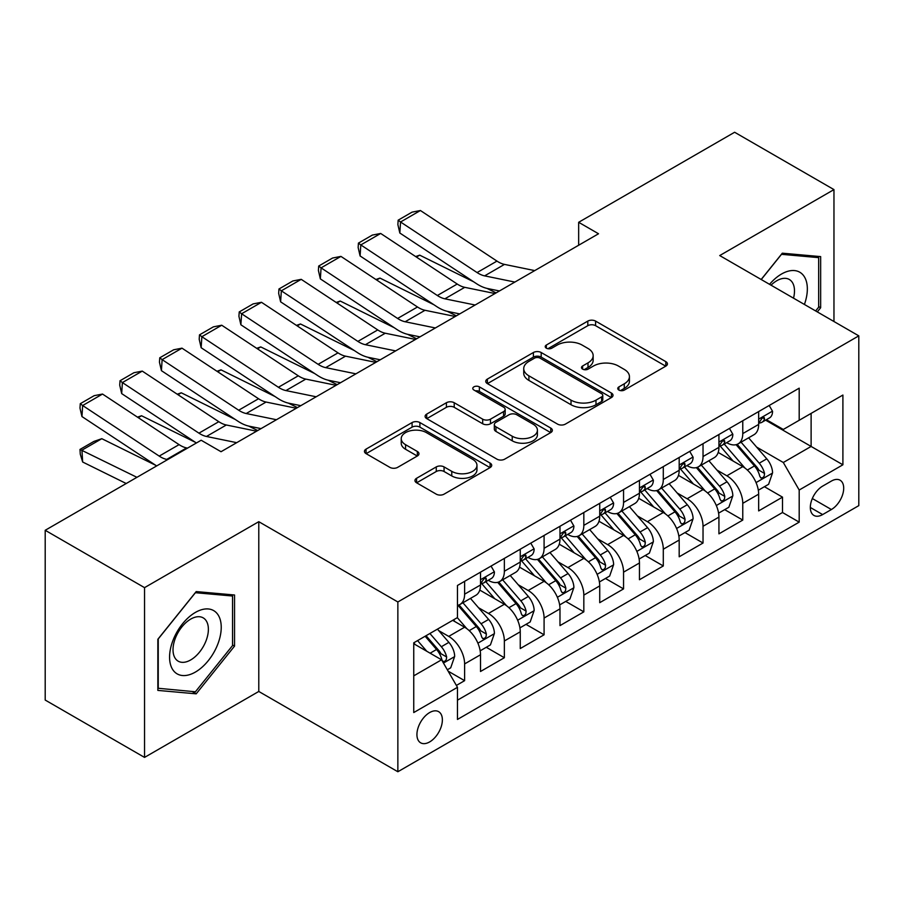 <?xml version="1.0" encoding="UTF-8"?>
<svg xmlns="http://www.w3.org/2000/svg" width="904" height="904" viewBox="0 0 904 904"><rect width="100%" height="100%" fill="white"/><g stroke="black" fill="none" stroke-linecap="round" stroke-linejoin="round"><path stroke-width="1.36" d="M618.901 390.065A3.865 2.226 0 0 0 624.37 390.065L665.807 366.143A5.514 3.187 0 0 0 667.423 363.883A5.514 3.187 0 0 0 665.807 361.634L595.6 321.101A5.514 3.187 0 0 0 587.803 321.101L546.355 345.034A3.865 2.226 0 0 0 545.225 346.605A3.865 2.226 0 0 0 546.355 348.176A3.865 2.226 0 0 0 551.813 348.176L557.18 345.079A17.651 10.193 0 0 1 582.142 345.079L587.995 348.458A17.651 10.193 0 0 1 593.16 355.667A17.651 10.193 0 0 1 587.995 362.877L582.628 365.973A3.865 2.226 0 0 0 581.498 367.544A3.865 2.226 0 0 0 582.628 369.126A3.865 2.226 0 0 0 588.097 369.126L593.453 366.03A17.651 10.193 0 0 1 618.415 366.03L624.269 369.408A17.651 10.193 0 0 1 629.433 376.606A17.651 10.193 0 0 1 624.269 383.816L618.901 386.912A3.865 2.226 0 0 0 617.771 388.494A3.865 2.226 0 0 0 618.901 390.065L618.901 386.912M429.649 741.924A17.978 10.385 120 0 0 441.401 726.081A17.978 10.385 120 0 0 438.643 711.663A17.978 10.385 120 0 0 429.649 712.555A17.978 10.385 120 0 0 417.897 728.409A17.978 10.385 120 0 0 420.654 742.817A17.978 10.385 120 0 0 429.649 741.924M416.574 478.284A5.514 3.187 0 0 0 414.959 480.532A5.514 3.187 0 0 0 416.574 482.781L436.27 494.16A5.514 3.187 0 0 0 444.067 494.16L490.092 467.583A5.514 3.187 0 0 0 491.708 465.334A5.514 3.187 0 0 0 490.092 463.085L419.885 422.552A5.514 3.187 0 0 0 412.088 422.552L366.063 449.118A5.514 3.187 0 0 0 364.448 451.378A5.514 3.187 0 0 0 366.063 453.627L389.85 467.357A5.514 3.187 0 0 0 397.658 467.357L417.354 455.989A5.514 3.187 0 0 0 418.97 453.74A5.514 3.187 0 0 0 417.354 451.48L405.557 444.678A14.758 8.52 0 0 1 401.229 438.655A14.758 8.52 0 0 1 410.337 430.779A14.758 8.52 0 0 1 426.417 432.62L472.645 459.311A14.758 8.52 0 0 1 476.962 465.334A14.758 8.52 0 0 1 467.854 473.21A14.758 8.52 0 0 1 451.774 471.357L444.067 466.916A5.514 3.187 0 0 0 436.27 466.916L416.574 478.284L416.574 482.781M258.781 521.687L144.538 587.645L45.2 530.286L45.2 700.058L144.538 757.405L258.781 691.458L397.862 771.745L397.862 601.974L258.781 521.687L258.781 691.458M833.963 321.519L833.963 189.603L719.72 255.561L858.8 335.859L397.862 601.974M833.963 189.603L734.624 132.255L578.662 222.294L578.662 245.244M45.2 530.286L201.163 440.237L221.028 451.717L598.527 233.763L578.662 222.294M557.576 424.123A5.514 3.187 0 0 0 565.373 424.123L611.398 397.557A5.514 3.187 0 0 0 613.014 395.297A5.514 3.187 0 0 0 611.398 393.048L541.191 352.515A5.514 3.187 0 0 0 533.394 352.515L487.369 379.092A5.514 3.187 0 0 0 485.753 381.341A5.514 3.187 0 0 0 487.369 383.59L557.576 424.123M475.447 390.901A3.865 2.226 0 0 1 479.369 391.443L479.369 386.856L550.751 428.067A5.514 3.187 0 0 1 552.367 430.315A5.514 3.187 0 0 1 550.751 432.575L504.726 459.142A5.514 3.187 0 0 1 496.917 459.142L426.711 418.608L426.711 414.1A5.514 3.187 0 0 0 425.095 416.36A5.514 3.187 0 0 0 426.711 418.608M426.711 414.1L446.406 402.732A5.514 3.187 0 0 1 454.215 402.732L482.679 419.173A5.514 3.187 0 0 0 490.488 419.173L503.551 411.625A5.514 3.187 0 0 0 505.166 409.376A5.514 3.187 0 0 0 503.551 407.128L473.911 390.008A3.865 2.226 0 0 1 472.781 388.437A3.865 2.226 0 0 1 475.165 386.37A3.865 2.226 0 0 1 479.369 386.856M456.373 685.435L464.611 680.667L448.124 671.152M438.745 630.63L448.723 636.393A22.476 12.972 60 0 1 464.611 663.92L480.51 654.745L480.51 671.491L504.353 657.728L486.273 647.287M478.476 607.691L488.454 613.454A22.476 12.972 60 0 1 504.353 640.981L520.252 631.806L520.252 648.552L544.084 634.789L526.004 624.348M518.218 584.752L528.196 590.504A22.476 12.972 60 0 1 544.084 618.042L559.983 608.867L559.983 625.613L583.826 611.85L565.746 601.409M557.949 561.813L567.927 567.565A22.476 12.972 60 0 1 583.826 595.103L599.725 585.916L599.725 602.674L623.557 588.899L605.477 578.47M597.691 538.863L607.669 544.626A22.476 12.972 60 0 1 623.557 572.153L639.456 562.977L639.456 579.724L663.299 565.961L645.219 555.519M637.422 515.924L647.4 521.687A22.476 12.972 60 0 1 663.299 549.214L679.186 540.038L679.186 556.785L703.029 543.021L684.949 532.58M677.164 492.985L687.142 498.748A22.476 12.972 60 0 1 703.029 526.275L718.929 517.099L718.929 533.846L742.772 520.082L742.772 503.336A22.476 12.972 -120 0 0 726.872 475.798L716.895 470.046M724.692 509.641L742.772 520.082M480.51 654.745A22.476 12.972 -120 0 0 464.611 627.218L452.689 620.336M520.252 631.806A22.476 12.972 -120 0 0 504.353 604.279L479.775 590.086M559.983 608.867A22.476 12.972 -120 0 0 544.084 581.328L519.517 567.147M599.725 585.916A22.476 12.972 -120 0 0 583.826 558.389L559.248 544.208M639.456 562.977A22.476 12.972 -120 0 0 623.557 535.45L598.99 521.258M679.186 540.038A22.476 12.972 -120 0 0 663.299 512.511L638.721 498.319M718.929 517.099A22.476 12.972 -120 0 0 703.029 489.572L678.463 475.38M831.386 481.075L822.64 486.126A17.425 10.057 120 0 0 811.261 501.483A17.425 10.057 120 0 0 813.928 515.438A17.425 10.057 120 0 0 822.64 514.579L831.386 509.528A17.425 10.057 120 0 0 842.765 494.172A17.425 10.057 120 0 0 840.087 480.216A17.425 10.057 120 0 0 831.386 481.075M397.862 771.745L858.8 505.63L858.8 335.859M413.749 675.853L441.57 659.796L457.469 687.322L457.469 719.437L799.192 522.139L799.192 490.024L783.305 462.498L756.637 447.096M457.469 687.322L413.749 712.555L413.749 642.812L457.469 617.579L457.469 585.464L799.192 388.166L799.192 420.281L842.901 395.048L842.901 464.792L799.192 490.024M488.25 580.3L488.454 580.413A22.476 12.972 60 0 0 499.697 581.532L515.596 572.356A22.476 12.972 -120 0 0 520.252 562.062L520.252 549.214M527.981 557.35L528.196 557.474A22.476 12.972 60 0 0 539.428 558.582L555.327 549.406A22.476 12.972 -120 0 0 559.983 539.123L559.983 526.275M567.723 534.411L567.927 534.535A22.476 12.972 60 0 0 579.17 535.643L595.069 526.467A22.476 12.972 -120 0 0 599.725 516.184L599.725 503.336M607.454 511.472L607.669 511.585A22.476 12.972 60 0 0 618.901 512.704L634.8 503.528A22.476 12.972 -120 0 0 639.456 493.234L639.456 480.386M647.196 488.533L647.4 488.646A22.476 12.972 60 0 0 658.643 489.765L674.542 480.589A22.476 12.972 -120 0 0 679.186 470.295L679.186 457.447M686.927 465.583L687.142 465.707A22.476 12.972 60 0 0 698.374 466.826L714.273 457.639A22.476 12.972 -120 0 0 718.929 447.356L718.929 434.508M457.469 700.171L782.502 512.511L782.502 497.143L758.659 510.907L758.659 494.16A22.476 12.972 -120 0 0 742.772 466.622L718.194 452.441M726.669 442.644L726.872 442.768A22.476 12.972 -120 0 0 738.116 443.875A22.476 12.972 -120 0 0 742.772 433.592L742.772 420.744M738.116 443.875L754.004 434.7A22.476 12.972 -120 0 0 758.659 424.417L758.659 411.569M464.611 581.328L464.611 594.177A22.476 12.972 60 0 1 459.955 604.471A22.476 12.972 60 0 1 457.469 605.375M459.955 604.471L475.854 595.295A22.476 12.972 -120 0 0 480.51 585.001L480.51 572.153M504.353 558.389L504.353 571.238A22.476 12.972 60 0 1 499.697 581.532M544.084 535.45L544.084 548.299A22.476 12.972 60 0 1 539.428 558.582M583.826 512.511L583.826 525.36A22.476 12.972 60 0 1 579.17 535.643M623.557 489.561L623.557 502.409A22.476 12.972 60 0 1 618.901 512.704M663.299 466.622L663.299 479.47A22.476 12.972 60 0 1 658.643 489.765M703.029 443.683L703.029 456.531A22.476 12.972 60 0 1 698.374 466.826M703.029 526.275L703.029 543.021M663.299 549.214L663.299 565.961M623.557 572.153L623.557 588.899M583.826 595.103L583.826 611.85M544.084 618.042L544.084 634.789M504.353 640.981L504.353 657.728M464.611 663.92L464.611 680.667M441.57 659.796L413.749 643.738M783.305 462.498L811.114 446.44L811.114 413.399L842.901 395.048M765.609 420.168L842.901 464.792M766.4 419.705L783.305 429.456L799.192 420.281M144.538 587.645L144.538 757.405M764.422 486.702L782.502 497.143M782.502 512.511L799.192 522.139M817.306 311.903L820.651 307.744L820.651 256.612L782.31 253.188L761.168 279.483M157.85 690.407L196.202 693.831L234.543 646.123L234.543 595.001L196.202 591.578L157.85 639.275L157.85 690.407M818.662 306.592L820.651 307.744M232.554 644.981L234.543 646.123M192.145 691.492L196.202 693.831M620.449 390.607L624.269 388.404A17.651 10.193 0 0 0 629.433 381.194L629.433 376.606M593.16 355.667L593.16 360.255A17.651 10.193 0 0 1 587.995 367.465L584.176 369.668M665.728 366.188L595.6 325.689A5.514 3.187 0 0 0 587.803 325.689L547.903 348.729M611.319 397.59L541.191 357.103A5.514 3.187 0 0 0 533.394 357.103L487.437 383.635M601.646 396.879A3.865 2.226 0 0 0 602.776 395.297A3.865 2.226 0 0 0 601.646 393.726L540.016 358.142A3.865 2.226 0 0 0 534.558 358.142L528.908 361.408A17.651 10.193 0 0 0 523.732 368.617A17.651 10.193 0 0 0 528.908 375.827L571.023 400.144A17.651 10.193 0 0 0 595.985 400.144L601.646 396.879L601.646 401.466A3.865 2.226 0 0 0 602.776 399.884L602.776 395.297M523.732 368.617L523.732 373.205A17.651 10.193 0 0 0 528.908 380.414L528.908 375.827M601.646 401.466L595.985 404.732A17.651 10.193 0 0 1 571.023 404.732L528.908 380.414M426.79 418.654L446.406 407.32L446.406 402.732M505.166 409.376L505.166 413.964A5.514 3.187 0 0 1 503.551 416.213L490.488 423.761A5.514 3.187 0 0 1 482.679 423.761L454.215 407.32A5.514 3.187 0 0 0 446.406 407.32M479.369 391.443L550.672 432.609M512.229 436.225A14.758 8.52 0 0 0 528.309 438.078A14.758 8.52 0 0 0 537.417 430.202A14.758 8.52 0 0 0 533.1 424.179L516.817 414.778A5.514 3.187 0 0 0 509.008 414.778L495.946 422.326A5.514 3.187 0 0 0 494.33 424.575A5.514 3.187 0 0 0 495.946 426.824L512.229 436.225L512.229 440.813A14.758 8.52 0 0 0 528.309 442.666A14.758 8.52 0 0 0 537.417 434.79L537.417 430.202M494.33 424.575L494.33 429.163A5.514 3.187 0 0 0 495.946 431.411L495.946 426.824M512.229 440.813L495.946 431.411M476.962 465.334L476.962 469.922A14.758 8.52 0 0 1 467.854 477.798A14.758 8.52 0 0 1 451.774 475.945L444.067 471.504A5.514 3.187 0 0 0 436.27 471.504L416.642 482.826M401.229 438.655L401.229 443.242A14.758 8.52 0 0 0 405.557 449.265L405.557 444.678M417.275 456.034L405.557 449.265M490.024 467.628L419.885 427.14A5.514 3.187 0 0 0 412.088 427.14L366.131 453.672M758.332 490.217L768.603 484.295L772.57 472.815A14.893 8.599 -120 0 0 766.773 458.836L748.614 437.818M415.637 256.555L419.705 255.154L473.651 281.799M487.041 288.41L496.115 292.896M744.975 468.08L724.228 444.056M733.167 461.085L721.132 447.141A35.685 20.6 -120 0 0 720.025 445.898M736.093 444.689L754.456 465.944A14.893 8.599 60 0 1 759.767 476.205L760.852 477.967L762.863 477.685L764.208 476.046L764.535 473.459A14.893 8.599 -120 0 0 759.224 463.198L741.065 442.18M737.167 444.339L756.897 467.187A7.582 4.384 60 0 1 758.818 470.148L764.535 473.459M419.705 255.154L416.394 257.064M514.862 282.071L484.623 275.867A28.103 16.227 60 0 1 477.086 272.567L400.551 221.988L399.828 233.017L476.374 283.596A42.149 24.329 -120 0 0 487.663 288.545L499.46 290.964M769.191 405.489L772.57 411.331A14.893 8.599 60 0 1 769.485 417.919L761.936 422.281A14.893 8.599 -120 0 0 764.535 418.857L764.219 417.535L762.354 417.897L759.767 421.603A14.893 8.599 60 0 1 758.659 423.727M534.727 270.601L504.488 264.397A28.103 16.227 60 0 1 496.963 261.098L420.416 210.519L400.551 221.988L398.167 220.169L412.066 212.135L420.416 210.519M759.157 422.982L759.224 422.982A14.893 8.599 -120 0 0 761.936 422.281M399.828 233.017L397.873 224.576L398.167 220.169M804.402 304.456A36.522 21.086 120 0 0 781.508 274.036A36.522 21.086 120 0 0 769.553 284.331M793.52 298.173A25.007 14.441 120 0 0 789.316 279.483A25.007 14.441 120 0 0 776.807 280.726A25.007 14.441 120 0 0 771.033 285.178M761.247 279.528L781.508 254.318L818.662 257.64L818.662 307.179L815.645 310.942M816.199 256.216L818.662 257.64M217.774 644.236A36.522 21.086 120 0 0 208.315 608.957A36.522 21.086 120 0 0 173.037 640.247A36.522 21.086 120 0 0 182.484 675.525A36.522 21.086 120 0 0 217.774 644.236M206.01 640.891A25.007 14.441 120 0 0 203.208 617.873A25.007 14.441 120 0 0 175.387 638.156A25.007 14.441 120 0 0 178.201 661.186A25.007 14.441 120 0 0 206.01 640.891M158.245 688.464L158.245 638.925L195.4 592.708L232.554 596.019L232.554 645.558L195.4 691.786L157.85 688.238M230.091 594.606L232.554 596.019M718.59 513.156L728.861 507.234L732.839 495.765A14.893 8.599 -120 0 0 727.031 481.775L708.883 460.757M375.906 279.494L379.962 278.093L433.909 304.738M447.31 311.349L456.384 315.835M705.244 491.019L684.497 466.995M693.436 484.024L681.39 470.08A35.685 20.6 -120 0 0 680.283 468.837M696.351 467.628L714.714 488.894A14.893 8.599 60 0 1 720.025 499.144L721.109 500.918L723.121 500.635L724.466 498.997L724.793 496.398A14.893 8.599 -120 0 0 719.482 486.137L701.334 465.119M697.436 467.278L717.166 490.126A7.582 4.384 60 0 1 719.075 493.098L724.793 496.398M379.962 278.093L376.663 280.003M678.859 536.106L689.13 530.173L693.097 518.704A14.893 8.599 -120 0 0 687.3 504.714L669.141 483.696M336.164 302.444L340.232 301.043L394.178 327.677M407.568 334.299L416.642 338.774M665.502 513.958L644.755 489.934M653.694 506.963L641.659 493.019A35.685 20.6 -120 0 0 640.552 491.776M656.62 490.567L674.983 511.833A14.893 8.599 60 0 1 680.294 522.094L681.379 523.857L683.39 523.574L684.735 521.936L685.062 519.337A14.893 8.599 -120 0 0 679.751 509.076L661.592 488.058M657.694 490.228L677.424 513.065A7.582 4.384 60 0 1 679.345 516.037L685.062 519.337M340.232 301.043L336.921 302.942M639.117 559.045L649.388 553.112L653.366 541.643A14.893 8.599 -120 0 0 647.558 527.665L629.41 506.635M296.433 325.383L300.49 323.982L354.436 350.616M367.838 357.238L376.911 361.713M625.771 536.908L605.025 512.873M613.963 529.902L601.917 515.969A35.685 20.6 -120 0 0 600.81 514.726M616.878 513.506L635.241 534.772A14.893 8.599 60 0 1 640.552 545.033L641.637 546.796L643.648 546.513L644.993 544.875L645.32 542.276A14.893 8.599 -120 0 0 640.009 532.015L621.862 510.997M617.963 513.167L637.693 536.004A7.582 4.384 60 0 1 639.603 538.976L645.32 542.276M300.49 323.982L297.19 325.892M599.386 581.984L609.658 576.051L613.624 564.582A14.893 8.599 -120 0 0 607.827 550.604L589.668 529.586M256.691 348.322L260.759 346.921L314.705 373.567M328.096 380.177L337.169 384.663M586.029 559.847L565.282 535.823M574.221 552.852L562.186 538.908A35.685 20.6 -120 0 0 561.079 537.665M577.147 536.456L595.51 557.712A14.893 8.599 60 0 1 600.821 567.972L601.906 569.735L603.917 569.452L605.262 567.814L605.59 565.215A14.893 8.599 -120 0 0 600.279 554.966L582.119 533.936M578.221 536.106L597.962 558.954A7.582 4.384 60 0 1 599.872 561.915L605.59 565.215M260.759 346.921L257.448 348.831M475.12 305.01L444.881 298.817A28.103 16.227 60 0 1 437.355 295.506L360.809 244.927L360.097 255.956L436.643 306.535A42.149 24.329 -120 0 0 447.932 311.484L459.718 313.903M729.46 428.428L732.839 434.282A14.893 8.599 60 0 1 729.754 440.869L722.206 445.22A14.893 8.599 -120 0 0 724.793 441.796L724.477 440.474L722.624 440.847L720.025 444.542A14.893 8.599 60 0 1 718.929 446.666M494.996 293.54L464.746 287.336A28.103 16.227 60 0 1 457.221 284.037L380.686 233.458L360.809 244.927L358.425 243.108L372.335 235.085L380.686 233.458M719.426 445.921L719.482 445.921A14.893 8.599 -120 0 0 722.206 445.22M360.097 255.956L358.142 247.526L358.425 243.108M435.389 327.96L405.15 321.756A28.103 16.227 60 0 1 397.613 318.457L321.078 267.866L320.355 278.895L396.901 329.485A42.149 24.329 -120 0 0 408.19 334.435L419.987 336.853M689.718 451.367L693.097 457.221A14.893 8.599 60 0 1 690.012 463.808L682.463 468.17A14.893 8.599 -120 0 0 685.062 464.735L684.746 463.413L682.882 463.786L680.294 467.492A14.893 8.599 60 0 1 679.186 469.605M455.254 316.49L425.016 310.287A28.103 16.227 60 0 1 417.49 306.987L340.944 256.397L321.078 267.866L318.694 266.047L332.593 258.024L340.944 256.397M679.684 468.86L679.751 468.86A14.893 8.599 -120 0 0 682.463 468.17M320.355 278.895L318.4 270.465L318.694 266.047M395.647 350.899L365.408 344.695A28.103 16.227 60 0 1 357.882 341.396L281.336 290.817L280.624 301.834L357.17 352.424A42.149 24.329 -120 0 0 368.459 357.374L380.245 359.792M649.987 474.306L653.366 480.16A14.893 8.599 60 0 1 650.281 486.747L642.733 491.109A14.893 8.599 -120 0 0 645.32 487.674L645.004 486.352L643.151 486.725L640.552 490.431A14.893 8.599 60 0 1 639.456 492.544M415.524 339.429L385.273 333.226A28.103 16.227 60 0 1 377.748 329.926L301.213 279.336L281.336 290.817L278.952 288.997L292.862 280.963L301.213 279.336M639.953 491.81L640.009 491.81A14.893 8.599 -120 0 0 642.733 491.109M280.624 301.834L278.669 293.404L278.952 288.997M355.916 373.838L325.677 367.634A28.103 16.227 60 0 1 318.14 364.335L241.605 313.756L240.882 324.785L317.428 375.363A42.149 24.329 -120 0 0 328.717 380.313L340.514 382.731M610.245 497.256L613.624 503.099A14.893 8.599 60 0 1 610.539 509.686L602.991 514.048A14.893 8.599 -120 0 0 605.59 510.613L605.273 509.302L603.409 509.664L600.821 513.37A14.893 8.599 60 0 1 599.725 515.495M375.781 362.368L345.543 356.165A28.103 16.227 60 0 1 338.017 352.865L261.471 302.286L241.605 313.756L239.221 311.936L253.12 303.902L261.471 302.286M600.222 514.749L600.279 514.749A14.893 8.599 -120 0 0 602.991 514.048M240.882 324.785L238.927 316.343L239.221 311.936M559.644 604.923L569.915 599.002L573.893 587.521A14.893 8.599 -120 0 0 568.085 573.543L549.937 552.525M216.96 371.261L221.017 369.86L274.963 396.506M288.365 403.116L297.439 407.602M546.298 582.786L525.552 558.762M534.49 575.791L522.444 561.847A35.685 20.6 -120 0 0 521.337 560.604M537.405 559.395L555.768 580.65A14.893 8.599 60 0 1 561.079 590.911L562.164 592.685L564.175 592.391L565.52 590.764L565.847 588.165A14.893 8.599 -120 0 0 560.536 577.905L542.389 556.887M538.49 559.045L558.22 581.894A7.582 4.384 60 0 1 560.13 584.865L565.847 588.165M221.017 369.86L217.717 371.77M316.174 396.777L285.935 390.573A28.103 16.227 60 0 1 278.409 387.274L201.863 336.695L201.151 347.724L277.697 398.302A42.149 24.329 -120 0 0 288.986 403.252L300.772 405.67M570.514 520.195L573.893 526.038A14.893 8.599 60 0 1 570.808 532.625L563.26 536.987A14.893 8.599 -120 0 0 565.847 533.563L565.531 532.241L563.678 532.614L561.079 536.309A14.893 8.599 60 0 1 559.983 538.434M336.051 385.307L305.812 379.104A28.103 16.227 60 0 1 298.275 375.804L221.74 325.225L201.863 336.695L199.479 334.875L213.389 326.852L221.74 325.225M560.48 537.688L560.536 537.688A14.893 8.599 -120 0 0 563.26 536.987M201.151 347.724L199.196 339.282L199.479 334.875M519.913 627.873L530.185 621.941L534.151 610.471A14.893 8.599 -120 0 0 528.354 596.482L510.195 575.464M177.218 394.212L181.286 392.799L235.232 419.445M248.623 426.055L257.697 430.541M506.556 605.725L485.81 581.701M494.748 598.731L482.713 584.786A35.685 20.6 -120 0 0 481.606 583.543M497.675 582.334L516.037 603.601A14.893 8.599 60 0 1 521.348 613.861L522.433 615.624L524.444 615.341L525.789 613.703L526.117 611.104A14.893 8.599 -120 0 0 520.806 600.844L502.647 579.826M498.748 581.984L518.489 604.832A7.582 4.384 60 0 1 520.399 607.804L526.117 611.104M181.286 392.799L177.986 394.709M276.443 419.727L246.204 413.523A28.103 16.227 60 0 1 238.679 410.224L162.132 359.634L161.42 370.663L237.955 421.241A42.149 24.329 -120 0 0 249.255 426.202L261.041 428.62M530.772 543.134L534.151 548.988A14.893 8.599 60 0 1 531.066 555.576L523.518 559.926A14.893 8.599 -120 0 0 526.117 556.502L525.8 555.18L523.936 555.553L521.348 559.26A14.893 8.599 60 0 1 520.252 561.373M296.309 408.246L266.07 402.054A28.103 16.227 60 0 1 258.544 398.743L181.998 348.164L162.132 359.634L159.748 357.814L173.647 349.791L181.998 348.164M520.749 560.627L520.806 560.627A14.893 8.599 -120 0 0 523.518 559.926M161.42 370.663L159.454 362.233L159.748 357.814M480.182 650.812L490.443 644.88L494.42 633.41A14.893 8.599 -120 0 0 488.623 619.432L470.464 598.403M137.487 417.151L141.544 415.75L195.49 442.384M466.826 628.664L457.322 617.658M455.017 621.669L453.469 619.884M457.932 605.273L476.295 626.54A14.893 8.599 60 0 1 481.606 636.8L482.691 638.563L484.702 638.28L486.047 636.642L486.375 634.043A14.893 8.599 -120 0 0 481.064 623.783L462.916 602.765M459.017 604.934L478.747 627.771A7.582 4.384 60 0 1 480.657 630.743L486.375 634.043M141.544 415.75L138.244 417.648M236.701 442.666L206.462 436.462A28.103 16.227 60 0 1 198.936 433.163L122.39 382.573L121.678 393.602L196.405 442.994M220.463 451.39L221.299 451.559M491.041 566.073L494.42 571.927A14.893 8.599 60 0 1 491.335 578.515L483.787 582.877A14.893 8.599 -120 0 0 486.375 579.441L486.058 578.119L484.205 578.492L481.606 582.199A14.893 8.599 60 0 1 480.51 584.312M256.578 431.197L226.339 424.993A28.103 16.227 60 0 1 218.802 421.693L142.267 371.103L122.39 382.573L120.006 380.765L133.916 372.731L142.267 371.103M481.007 583.566L481.064 583.566A14.893 8.599 -120 0 0 483.787 582.877M121.678 393.602L119.723 385.172L120.006 380.765M447.333 669.774L450.712 667.819L454.678 656.349A14.893 8.599 -120 0 0 448.881 642.371L437.446 629.139M101.813 438.689L81.948 450.158L82.659 462.012L80.275 454.192L79.981 449.446L93.892 441.423L101.813 438.689L155.759 465.334M426.778 651.253L417.58 640.608M79.981 449.446L136.945 477.323M126.21 483.516L82.659 462.012M415.275 644.62L413.749 642.846M425.129 636.246L436.564 649.479A14.893 8.599 60 0 1 441.875 659.739L442.96 661.502L444.971 661.219L446.316 659.581L446.644 656.982A14.893 8.599 -120 0 0 441.333 646.733L429.897 633.489M426.055 635.715L439.016 650.722A7.582 4.384 60 0 1 440.926 653.682L446.644 656.982M167.647 459.594L166.732 459.401A28.103 16.227 60 0 1 159.206 456.102L82.659 405.523L81.948 416.552L156.674 465.933M187.512 448.124L186.597 447.932A28.103 16.227 60 0 1 179.071 444.632L102.525 394.054L82.659 405.523L80.275 403.704L94.185 395.669L102.525 394.054M81.948 416.552L79.981 408.111L80.275 403.704M448.723 636.393L464.611 627.218M488.454 613.454L504.353 604.279M528.196 590.504L544.084 581.328M567.927 567.565L583.826 558.389M607.669 544.626L623.557 535.45M647.4 521.687L663.299 512.511M687.142 498.748L703.029 489.572M726.872 475.798L742.772 466.622M742.772 433.592L758.659 424.417M464.611 594.177L480.51 585.001M504.353 571.238L520.252 562.062M544.084 548.299L559.983 539.123M583.826 525.36L599.725 516.184M623.557 502.409L639.456 493.234M663.299 479.47L679.186 470.295M703.029 456.531L718.929 447.356M742.772 503.336L758.659 494.16M812.323 498.522L831.386 509.528M810.323 507.46L822.64 514.579M624.269 388.404L624.269 383.816M582.628 369.126L582.628 365.973M587.995 367.465L587.995 362.877M546.355 348.176L546.355 345.034M587.803 325.689L587.803 321.101M595.6 325.689L595.6 321.101M665.807 366.143L665.807 361.634M487.369 383.59L487.369 379.092M533.394 357.103L533.394 352.515M541.191 357.103L541.191 352.515M611.398 397.557L611.398 393.048M571.023 404.732L571.023 400.144M595.985 404.732L595.985 400.144M454.215 407.32L454.215 402.732M482.679 423.761L482.679 419.173M490.488 423.761L490.488 419.173M503.551 416.213L503.551 411.625M550.751 432.575L550.751 428.067M436.27 471.504L436.27 466.916M444.067 471.504L444.067 466.916M451.774 475.945L451.774 471.357M417.354 455.989L417.354 451.48M366.063 453.627L366.063 449.118M412.088 427.14L412.088 422.552M419.885 427.14L419.885 422.552M490.092 467.583L490.092 463.085M756.06 482.578L772.468 473.108M759.224 463.198L766.773 458.836M747.348 470.046L754.456 465.944M772.468 411.162L758.659 419.14M484.623 275.867L504.488 264.397M477.086 272.567L496.963 261.098M762.603 417.738L764.535 418.857M716.318 505.528L732.737 496.047M719.482 486.137L727.031 481.775M707.617 492.985L714.714 488.894M676.587 528.467L692.995 518.986M679.751 509.076L687.3 504.714M667.875 515.935L674.983 511.833M636.845 551.406L653.264 541.937M640.009 532.015L647.558 527.665M628.144 538.874L635.241 534.772M597.115 574.345L613.534 564.876M600.279 554.966L607.827 550.604M588.402 561.813L595.51 557.712M732.737 434.101L718.929 442.079M444.881 298.817L464.746 287.336M437.355 295.506L457.221 284.037M722.872 440.689L724.793 441.796M692.995 457.051L679.186 465.018M405.15 321.756L425.016 310.287M397.613 318.457L417.49 306.987M683.13 463.628L685.062 464.735M653.264 479.99L639.456 487.957M365.408 344.695L385.273 333.226M357.882 341.396L377.748 329.926M643.399 486.567L645.32 487.674M613.534 502.929L599.725 510.907M325.677 367.634L345.543 356.165M318.14 364.335L338.017 352.865M603.669 509.506L605.59 510.613M557.372 597.295L573.791 587.815M560.536 577.905L568.085 573.543M548.671 584.752L555.768 580.65M573.791 525.868L559.983 533.846M285.935 390.573L305.812 379.104M278.409 387.274L298.275 375.804M563.926 532.445L565.847 533.563M517.642 620.234L534.061 610.754M520.806 600.844L528.354 596.482M508.929 607.703L516.037 603.601M534.061 548.818L520.252 556.785M246.204 413.523L266.07 402.054M238.679 410.224L258.544 398.743M524.196 555.395L526.117 556.502M477.911 643.173L494.318 633.693M481.064 623.783L488.623 619.432M469.199 630.642L476.295 626.54M494.318 571.757L480.51 579.724M206.462 436.462L226.339 424.993M198.936 433.163L218.802 421.693M484.454 578.334L486.375 579.441M443.457 663.061L454.588 656.643M441.333 646.733L448.881 642.371M430.134 653.196L436.564 649.479M166.732 459.401L186.597 447.932M159.206 456.102L179.071 444.632"/></g></svg>
